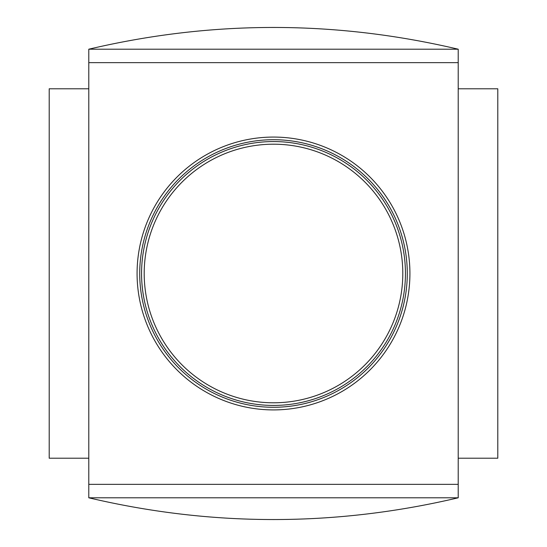 <?xml version="1.0" encoding="UTF-8"?>
<svg xmlns="http://www.w3.org/2000/svg" width="547" height="547" viewBox="0 0 547 547"><rect width="100%" height="100%" fill="white"/><g stroke="black" fill="none" stroke-linecap="round" stroke-linejoin="round"><path stroke-width="0.82" d="M458.215 497.797C335.072 526.788 211.928 526.788 88.785 497.797L88.785 49.203L458.215 49.203L458.215 497.797L88.785 497.797M458.215 88.785L497.797 88.785L497.797 458.215L458.215 458.215M273.5 137.071A136.429 136.429 0 0 1 391.645 341.711A136.429 136.429 0 0 1 155.355 341.711A136.429 136.429 0 0 1 273.5 137.071M273.5 139.711A133.789 133.789 0 0 1 389.361 340.391A133.789 133.789 0 0 1 157.639 340.391A133.789 133.789 0 0 1 273.5 139.711M88.785 458.215L49.203 458.215L49.203 88.785L88.785 88.785M458.215 484.355L88.785 484.355M458.215 62.645L88.785 62.645M88.785 49.203C211.928 20.212 335.072 20.212 458.215 49.203M273.5 141.557A131.943 131.943 0 0 1 387.761 339.468A131.943 131.943 0 0 1 159.239 339.468A131.943 131.943 0 0 1 273.5 141.557A131.943 131.943 0 0 1 387.761 339.468A131.943 131.943 0 0 1 159.239 339.468A131.943 131.943 0 0 1 273.5 141.557M273.5 144.196A129.304 129.304 0 0 1 385.478 338.149A129.304 129.304 0 0 1 161.522 338.149A129.304 129.304 0 0 1 273.5 144.196"/></g></svg>
